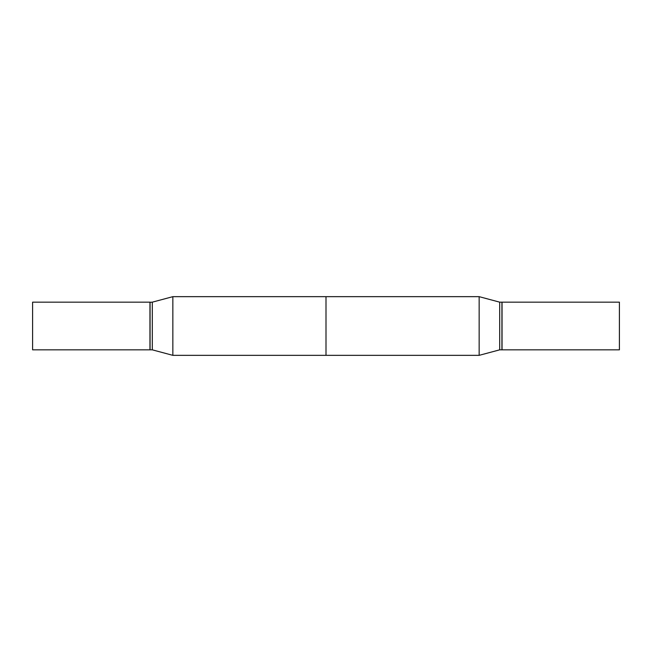 <?xml version="1.0" encoding="UTF-8"?>
<svg xmlns="http://www.w3.org/2000/svg" width="652" height="652" viewBox="0 0 652 652"><rect width="100%" height="100%" fill="white"/><g stroke="black" fill="none" stroke-linecap="round" stroke-linejoin="round"><path stroke-width="0.98" d="M32.6 326L32.6 349.839L149.96 349.839L149.96 302.161L32.6 302.161L32.6 326M479.155 296.66L479.155 355.34L326 355.34L326 296.66L479.155 296.66L479.155 355.34L172.845 355.34L172.845 296.66L479.155 296.66L499.693 302.161L499.693 349.839L479.155 355.34L499.693 349.839L499.693 302.161L479.155 296.66M501.926 302.161L501.926 349.839L499.693 349.839L501.926 349.839L501.926 302.161L499.693 302.161L501.926 302.161M619.4 302.161L619.4 349.839L502.04 349.839L502.04 326L502.04 349.839L619.4 349.839L619.4 302.161L502.04 302.161L502.04 326L502.04 302.161L619.4 302.161M149.96 302.283L152.307 302.161L152.307 349.839L172.845 355.34M150.074 302.161L150.074 349.839L152.307 349.839M152.307 302.161L172.845 296.66"/></g></svg>
